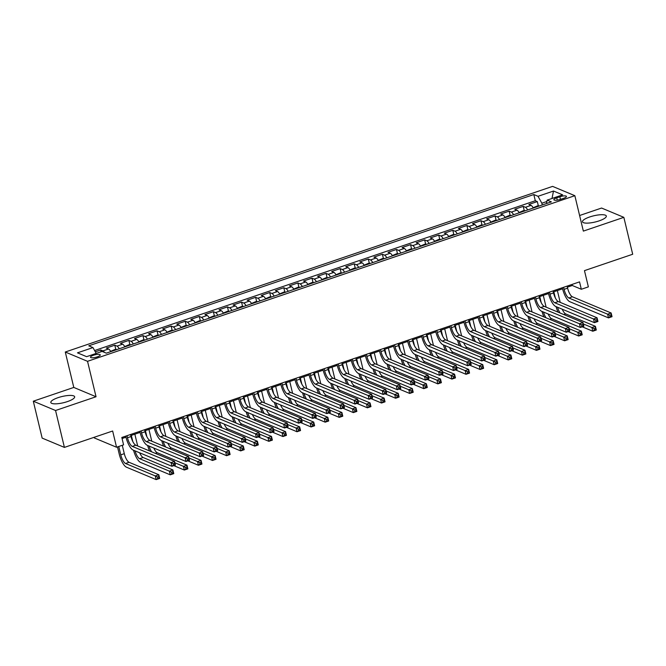 <?xml version="1.0" encoding="UTF-8"?>
<svg xmlns="http://www.w3.org/2000/svg" width="666" height="666" viewBox="0 0 666 666"><rect width="100%" height="100%" fill="white"/><g stroke="black" fill="none" stroke-linecap="round" stroke-linejoin="round"><path stroke-width="1" d="M67.424 401.59A12.263 3.188 -13.5 0 0 74.659 396.77A12.263 3.188 -13.5 0 0 58.042 397.669A12.263 3.188 -13.5 0 0 50.816 402.489A12.263 3.188 -13.5 0 0 67.424 401.59M599.1 220.879A12.263 3.188 -13.5 0 0 606.326 216.05A12.263 3.188 -13.5 0 0 589.718 216.958A12.263 3.188 -13.5 0 0 582.484 221.778A12.263 3.188 -13.5 0 0 599.1 220.879M97.303 356.859A5.028 1.307 -13.5 0 0 100.266 354.886A5.028 1.307 -13.5 0 0 93.456 355.253A5.028 1.307 -13.5 0 0 90.484 357.234A5.028 1.307 -13.5 0 0 97.303 356.859M94.139 437.296L94.297 437.937L116.55 447.244L123.585 444.846L121.82 437.47L579.545 281.885L581.318 289.269L588.361 286.871L584.465 270.637L632.7 254.245L623.842 217.341L601.589 208.042L579.603 215.509M33.3 401.198L42.158 438.103L64.411 447.402L55.553 410.506L96.046 396.745L87.537 361.322L65.285 352.014L73.793 387.437L33.3 401.198L55.553 410.506M87.537 361.322L574.85 195.687L552.597 186.38L65.285 352.014M533.291 208.033A6.285 2.031 -108.8 0 0 531.06 205.378L528.862 204.454L537.312 201.582L538.353 205.902M527.663 209.948A6.285 2.031 -108.8 0 0 525.424 207.293L523.235 206.368L524.267 210.689M523.235 206.368L514.785 209.241L516.974 210.165A6.285 2.031 -108.8 0 1 519.214 212.82M505.128 217.607A6.285 2.031 -108.8 0 0 502.897 214.951L500.699 214.027L509.149 211.155L510.189 215.476M491.042 222.394A6.285 2.031 -108.8 0 0 488.811 219.738L486.613 218.814L495.063 215.942L496.103 220.263M476.956 227.181A6.285 2.031 -108.8 0 0 474.725 224.525L472.527 223.601L480.977 220.729L482.017 225.05M462.87 231.968A6.285 2.031 -108.8 0 0 460.639 229.312L458.449 228.388L466.899 225.516L467.932 229.837M448.792 236.755A6.285 2.031 -108.8 0 0 446.553 234.099L444.364 233.175L452.813 230.303L453.846 234.623M434.707 241.542A6.285 2.031 -108.8 0 0 432.475 238.886L430.278 237.962L438.728 235.09L439.768 239.41M420.621 246.328A6.285 2.031 -108.8 0 0 418.39 243.673L416.192 242.757L424.642 239.885L425.682 244.197M406.535 251.115A6.285 2.031 -108.8 0 0 404.304 248.46L402.106 247.544L410.564 244.672L411.596 248.984M392.457 255.902A6.285 2.031 -108.8 0 0 390.218 253.246L388.028 252.331L396.478 249.459L397.51 253.771M378.371 260.689A6.285 2.031 -108.8 0 0 376.14 258.033L373.942 257.118L382.392 254.245L383.433 258.558M364.285 265.476A6.285 2.031 -108.8 0 0 362.054 262.82L359.856 261.905L368.306 259.032L369.347 263.353M350.199 270.263A6.285 2.031 -108.8 0 0 347.968 267.607L345.771 266.691L354.22 263.819L355.261 268.14M336.122 275.05A6.285 2.031 -108.8 0 0 333.882 272.394L331.693 271.478L340.143 268.606L341.175 272.927M322.036 279.837A6.285 2.031 -108.8 0 0 319.805 277.181L317.607 276.265L326.057 273.393L327.089 277.714M307.95 284.623A6.285 2.031 -108.8 0 0 305.719 281.968L303.521 281.052L311.971 278.18L313.012 282.501M293.864 289.41A6.285 2.031 -108.8 0 0 291.633 286.755L289.435 285.839L297.885 282.967L298.926 287.287M279.778 294.197A6.285 2.031 -108.8 0 0 277.547 291.541L275.358 290.626L283.808 287.754L284.84 292.074M265.701 298.984A6.285 2.031 -108.8 0 0 263.461 296.328L261.272 295.413L269.722 292.541L270.754 296.861M251.615 303.771A6.285 2.031 -108.8 0 0 249.384 301.115L247.186 300.2L255.636 297.327L256.676 301.648M237.529 308.558A6.285 2.031 -108.8 0 0 235.298 305.902L233.1 304.986L241.55 302.114L242.59 306.435M223.443 313.345A6.285 2.031 -108.8 0 0 221.212 310.689L219.014 309.773L227.464 306.901L228.505 311.222M209.365 318.132A6.285 2.031 -108.8 0 0 207.126 315.476L204.937 314.56L213.386 311.688L214.419 316.009M195.28 322.918A6.285 2.031 -108.8 0 0 193.048 320.263L190.851 319.347L199.3 316.475L200.341 320.796M181.194 327.705A6.285 2.031 -108.8 0 0 178.963 325.05L176.765 324.134L185.215 321.262L186.255 325.582M167.108 332.492A6.285 2.031 -108.8 0 0 164.877 329.837L162.679 328.921L171.129 326.049L172.169 330.369M153.022 337.279A6.285 2.031 -108.8 0 0 150.791 334.623L148.601 333.708L157.051 330.835L158.083 335.156M138.944 342.066A6.285 2.031 -108.8 0 0 136.705 339.41L134.515 338.495L142.965 335.622L143.998 339.943M124.858 346.861A6.285 2.031 -108.8 0 0 122.627 344.197L120.429 343.281L128.879 340.409L129.92 344.73M110.772 351.648A6.285 2.031 -108.8 0 0 108.541 348.984L106.344 348.068L114.793 345.196L115.834 349.517M559.831 196.778L556.734 197.827A4.87 1.265 -13.5 0 0 553.862 199.742A4.87 1.265 -13.5 0 0 560.464 199.384L563.561 198.335A4.87 1.265 -13.5 0 0 566.441 196.42A4.87 1.265 -13.5 0 0 559.831 196.778L560.464 199.392M546.886 201.498L541.849 203.213L538.02 196.304L533.816 194.539L88.761 345.812L92.965 347.577L77.472 352.838L86.613 356.668L102.106 351.398L106.319 353.155L551.373 201.881L547.161 200.125L546.47 203.555M538.02 196.304L553.513 191.034L562.653 194.855L547.161 200.125M537.312 201.582L535.298 200.741L94.605 350.532M104.42 352.364A6.285 2.031 71.2 0 0 102.905 350.899L100.716 349.983L95.313 351.823M114.793 345.196L116.991 346.112A6.285 2.031 71.2 0 1 119.222 348.776M128.879 340.409L131.077 341.325A6.285 2.031 71.2 0 1 133.308 343.981M142.965 335.622L145.163 336.538A6.285 2.031 71.2 0 1 147.394 339.194M157.051 330.835L159.241 331.751A6.285 2.031 71.2 0 1 161.48 334.407M171.129 326.049L173.326 326.964A6.285 2.031 71.2 0 1 175.558 329.62M185.215 321.262L187.412 322.178A6.285 2.031 71.2 0 1 189.644 324.833M199.3 316.475L201.498 317.391A6.285 2.031 71.2 0 1 203.729 320.046M213.386 311.688L215.576 312.604A6.285 2.031 71.2 0 1 217.815 315.259M227.464 306.901L229.662 307.817A6.285 2.031 71.2 0 1 231.893 310.473M241.55 302.114L243.748 303.03A6.285 2.031 71.2 0 1 245.979 305.686M255.636 297.327L257.834 298.243A6.285 2.031 71.2 0 1 260.065 300.899M269.722 292.541L271.911 293.456A6.285 2.031 71.2 0 1 274.151 296.112M283.808 287.754L285.997 288.669A6.285 2.031 71.2 0 1 288.236 291.325M297.885 282.967L300.083 283.882A6.285 2.031 71.2 0 1 302.314 286.538M311.971 278.18L314.169 279.096A6.285 2.031 71.2 0 1 316.4 281.751M326.057 273.393L328.255 274.309A6.285 2.031 71.2 0 1 330.486 276.964M340.143 268.606L342.332 269.522A6.285 2.031 71.2 0 1 344.572 272.178M354.22 263.819L356.418 264.735A6.285 2.031 71.2 0 1 358.649 267.391M368.306 259.032L370.504 259.948A6.285 2.031 71.2 0 1 372.735 262.604M382.392 254.245L384.59 255.161A6.285 2.031 71.2 0 1 386.821 257.817M396.478 249.459L398.668 250.374A6.285 2.031 71.2 0 1 400.907 253.03M410.564 244.672L412.754 245.588A6.285 2.031 71.2 0 1 414.985 248.243M424.642 239.885L426.839 240.801A6.285 2.031 71.2 0 1 429.07 243.456M438.728 235.09L440.925 236.014A6.285 2.031 71.2 0 1 443.156 238.669M452.813 230.303L455.011 231.227A6.285 2.031 71.2 0 1 457.242 233.883M466.899 225.516L469.089 226.44A6.285 2.031 71.2 0 1 471.328 229.096M480.977 220.729L483.175 221.653A6.285 2.031 71.2 0 1 485.406 224.309M495.063 215.942L497.261 216.866A6.285 2.031 71.2 0 1 499.492 219.522M509.149 211.155L511.346 212.079A6.285 2.031 71.2 0 1 513.578 214.735M542.274 204.978L541.849 203.213M116.55 447.244L112.646 431.01L64.411 447.402M574.85 195.687L583.349 231.11L623.842 217.341M567.374 287.171L572.294 285.498L581.318 289.269M122.069 438.528L125.999 437.196M130.769 435.572L140.076 432.409M144.855 430.785L154.162 427.622M158.933 425.999L168.248 422.835M173.018 421.212L182.334 418.048M187.104 416.425L196.412 413.261M201.19 411.638L210.498 408.474M215.268 406.851L224.584 403.688M229.354 402.064L238.669 398.901M243.44 397.277L252.755 394.114M257.526 392.49L266.833 389.319M271.603 387.704L280.919 384.532M285.689 382.917L295.005 379.745M299.775 378.13L309.091 374.958M313.861 373.343L323.168 370.171M327.947 368.556L337.254 365.384M342.024 363.769L351.34 360.597M356.11 358.974L365.426 355.81M370.196 354.187L379.512 351.024M384.282 349.4L393.589 346.237M398.36 344.613L407.675 341.45M412.445 339.827L421.761 336.663M426.531 335.04L435.847 331.876M440.617 330.253L449.925 327.089M454.703 325.466L464.011 322.302M468.781 320.679L478.096 317.515M482.867 315.892L492.182 312.729M496.953 311.105L506.26 307.942M511.038 306.318L520.346 303.155M525.116 301.531L534.432 298.368M539.202 296.745L548.518 293.581M553.288 291.958L562.603 288.794M572.044 284.44L572.294 285.498M535.298 200.741L533.816 194.539M100.716 349.983L101.132 351.731M92.965 347.577L96.195 353.405M551.989 198.485L553.513 191.034M96.046 396.745L73.793 387.437M563.594 287.312L564.085 289.344A7.859 2.539 -108.8 0 0 568.864 297.985L607.625 314.185L611.147 312.995L612.029 316.683L608.508 317.882L569.746 301.673A11.788 3.813 71.2 0 1 562.579 288.719L562.345 287.737M567.116 286.114L567.607 288.153A7.859 2.539 -108.8 0 0 572.385 296.786L611.147 312.995L611.138 314.785L609.731 315.268L610.081 316.741L611.488 316.258L611.138 314.785M610.081 316.741L608.508 317.882L607.625 314.185L609.731 315.268M611.488 316.258L612.029 316.683M539.518 205.911L537.445 205.894L533.133 207.742M557.367 290.567L560.198 302.364M553.846 291.766L555.311 297.869M562.221 309.199A7.859 2.539 -108.8 0 0 565.675 313.894L595.412 326.332L596.295 330.02L592.773 331.218L582.234 326.806M557.584 307.259A7.859 2.539 -108.8 0 0 560.073 312.995M583.308 323.942L591.891 327.53L595.412 326.332L595.404 328.122L593.997 328.604L594.347 330.078L595.754 329.603L595.404 328.122M558.033 312.138A11.788 3.813 71.2 0 1 556.068 306.626M594.347 330.078L592.773 331.218L591.891 327.53L593.997 328.604M595.754 329.603L596.295 330.02M549.508 292.099L549.999 294.131A7.859 2.539 -108.8 0 0 554.778 302.772L593.539 318.981L597.061 317.782L597.943 321.47L594.43 322.669L555.669 306.46A11.788 3.813 71.2 0 1 548.501 293.506L548.26 292.524M553.03 290.9L553.521 292.94A7.859 2.539 -108.8 0 0 558.299 301.573L597.061 317.782L597.052 319.572L595.645 320.055L595.995 321.528L597.41 321.045L597.052 319.572M595.995 321.528L594.43 322.669L593.539 318.981L595.645 320.055M597.41 321.045L597.943 321.47M535.431 296.886L535.914 298.917A7.859 2.539 -108.8 0 0 540.692 307.559L579.453 323.768L582.975 322.569L583.866 326.257L580.344 327.456L541.583 311.247A11.788 3.813 71.2 0 1 534.415 298.293L534.174 297.311M538.952 295.687L539.435 297.727A7.859 2.539 -108.8 0 0 544.214 306.36L582.975 322.569L582.966 324.359L581.56 324.841L581.918 326.315L583.324 325.832L582.966 324.359M581.918 326.315L580.344 327.456L579.453 323.768L581.56 324.841M583.324 325.832L583.866 326.257M521.345 301.673L521.836 303.704A7.859 2.539 -108.8 0 0 526.615 312.346L565.376 328.554L568.897 327.356L569.78 331.044L566.258 332.242L527.497 316.034A11.788 3.813 71.2 0 1 520.329 303.08L520.096 302.098M524.866 300.474L525.357 302.514A7.859 2.539 -108.8 0 0 530.136 311.147L568.897 327.356L568.881 329.146L567.474 329.628L567.832 331.102L569.239 330.619L568.881 329.146M567.832 331.102L566.258 332.242L565.376 328.554L567.474 329.628M569.239 330.619L569.78 331.044M507.259 306.46L507.75 308.491A7.859 2.539 -108.8 0 0 512.529 317.133L551.29 333.341L554.811 332.143L555.694 335.83L552.172 337.029L513.411 320.821A11.788 3.813 71.2 0 1 506.243 307.867L506.01 306.884M510.78 305.261L511.272 307.301A7.859 2.539 -108.8 0 0 516.05 315.934L554.811 332.143L554.803 333.932L553.396 334.415L553.746 335.889L555.153 335.406L554.803 333.932M553.746 335.889L552.172 337.029L551.29 333.341L553.396 334.415M555.153 335.406L555.694 335.83M525.432 210.697L523.359 210.681L519.047 212.529M543.281 295.354L546.112 307.151M539.76 296.553L541.225 302.655M548.135 313.986A7.859 2.539 -108.8 0 0 551.59 318.681L581.326 331.119L582.217 334.807L578.696 336.005L568.148 331.601M543.498 312.046A7.859 2.539 -108.8 0 0 545.995 317.782M569.222 328.729L577.805 332.317L581.326 331.119L581.318 332.908L579.911 333.391L580.261 334.865L581.676 334.39L581.318 332.908M543.947 316.924A11.788 3.813 71.2 0 1 541.991 311.413M580.261 334.865L578.696 336.005L577.805 332.317L579.911 333.391M581.676 334.39L582.217 334.807M511.355 215.484L509.282 215.468L504.97 217.316M529.195 300.15L532.034 311.938M525.674 301.34L527.139 307.442M534.049 318.773A7.859 2.539 -108.8 0 0 537.504 323.468L567.241 335.905L568.131 339.593L564.61 340.792L554.07 336.388M529.412 316.833A7.859 2.539 -108.8 0 0 531.909 322.569M555.136 333.516L563.719 337.104L567.241 335.905L567.232 337.695L565.825 338.178L566.183 339.652L567.59 339.177L567.232 337.695M529.861 321.711A11.788 3.813 71.2 0 1 527.905 316.208M566.183 339.652L564.61 340.792L563.719 337.104L565.825 338.178M567.59 339.177L568.131 339.593M497.269 220.28L495.196 220.255L490.884 222.103M515.118 304.936L517.948 316.725M511.596 306.127L513.061 312.229M519.963 323.559A7.859 2.539 -108.8 0 0 523.418 328.255L553.163 340.692L554.045 344.38L550.524 345.579L539.984 341.175M515.326 321.62A7.859 2.539 -108.8 0 0 517.823 327.356M541.058 338.303L549.641 341.891L553.163 340.692L553.155 342.482L551.739 342.965L552.097 344.439L553.504 343.964L553.155 342.482M515.784 326.498A11.788 3.813 71.2 0 1 513.819 320.995M552.097 344.439L550.524 345.579L549.641 341.891L551.739 342.965M553.504 343.964L554.045 344.38M483.183 225.066L481.11 225.041L476.798 226.89M501.032 309.723L503.862 321.52M497.51 310.914L498.976 317.016M505.885 328.346A7.859 2.539 -108.8 0 0 509.34 333.042L539.077 345.479L539.96 349.167L536.438 350.366L525.899 345.962M501.248 326.407A7.859 2.539 -108.8 0 0 503.737 332.143M526.972 343.09L535.556 346.678L539.077 345.479L539.069 347.269L537.662 347.752L538.011 349.225L539.418 348.751L539.069 347.269M501.698 331.285A11.788 3.813 71.2 0 1 499.733 325.782M538.011 349.225L536.438 350.366L535.556 346.678L537.662 347.752M539.418 348.751L539.96 349.167M493.173 311.247L493.664 313.278A7.859 2.539 -108.8 0 0 498.443 321.919L537.204 338.128L540.725 336.929L541.608 340.617L538.086 341.816L499.333 325.607A11.788 3.813 71.2 0 1 492.166 312.654L491.924 311.671M496.694 310.048L497.186 312.088A7.859 2.539 -108.8 0 0 501.964 320.721L540.725 336.929L540.717 338.719L539.31 339.202L539.66 340.676L541.067 340.201L540.717 338.719M539.66 340.676L538.086 341.816L537.204 338.128L539.31 339.202M541.067 340.201L541.608 340.617M469.097 229.853L467.024 229.828L462.712 231.676M486.946 314.51L489.776 326.307M483.424 315.701L484.89 321.803M491.799 333.133A7.859 2.539 -108.8 0 0 495.254 337.829L524.991 350.266L525.874 353.954L522.352 355.153L511.813 350.749M487.162 331.193A7.859 2.539 -108.8 0 0 489.652 336.929M512.887 347.877L521.47 351.465L524.991 350.266L524.983 352.056L523.576 352.539L523.926 354.012L525.341 353.538L524.983 352.056M487.612 336.072A11.788 3.813 71.2 0 1 485.656 330.569M523.926 354.012L522.352 355.153L521.47 351.465L523.576 352.539M525.341 353.538L525.874 353.954M479.095 316.034L479.578 318.073A7.859 2.539 -108.8 0 0 484.357 326.706L523.118 342.915L526.639 341.716L527.53 345.404L524.009 346.603L485.248 330.394A11.788 3.813 71.2 0 1 478.08 317.441L477.838 316.458M482.617 314.835L483.1 316.874A7.859 2.539 -108.8 0 0 487.878 325.507L526.639 341.716L526.631 343.506L525.224 343.989L525.582 345.463L526.989 344.988L526.631 343.506M525.582 345.463L524.009 346.603L523.118 342.915L525.224 343.989M526.989 344.988L527.53 345.404M455.02 234.64L452.938 234.615L448.634 236.463M472.86 319.297L475.699 331.094M469.339 320.488L470.804 326.59M477.713 337.92A7.859 2.539 -108.8 0 0 481.168 342.624L510.905 355.053L511.796 358.741L508.275 359.94L497.727 355.536M473.076 335.98A7.859 2.539 -108.8 0 0 475.574 341.716M498.801 352.664L507.384 356.252L510.905 355.053L510.897 356.843L509.49 357.326L509.848 358.799L511.255 358.325L510.897 356.843M473.526 340.859A11.788 3.813 71.2 0 1 471.57 335.356M509.848 358.799L508.275 359.94L507.384 356.252L509.49 357.326M511.255 358.325L511.796 358.741M465.01 320.821L465.501 322.86A7.859 2.539 -108.8 0 0 470.279 331.493L509.032 347.702L512.554 346.503L513.444 350.191L509.923 351.39L471.162 335.181A11.788 3.813 71.2 0 1 463.994 322.227L463.761 321.245M468.531 319.622L469.022 321.661A7.859 2.539 -108.8 0 0 473.801 330.294L512.554 346.503L512.545 348.293L511.138 348.776L511.496 350.249L512.903 349.775L512.545 348.293M511.496 350.249L509.923 351.39L509.032 347.702L511.138 348.776M512.903 349.775L513.444 350.191M440.934 239.427L438.861 239.402L434.548 241.25M458.782 324.084L461.613 335.88M455.261 325.274L456.726 331.377M463.628 342.707A7.859 2.539 -108.8 0 0 467.082 347.411L496.819 359.84L497.71 363.528L494.189 364.727L483.649 360.323M458.991 340.767A7.859 2.539 -108.8 0 0 461.488 346.503M484.715 357.451L493.306 361.039L496.819 359.84L496.811 361.638L495.404 362.113L495.762 363.586L497.169 363.112L496.811 361.638M459.448 345.646A11.788 3.813 71.2 0 1 457.484 340.143M495.762 363.586L494.189 364.727L493.306 361.039L495.404 362.113M497.169 363.112L497.71 363.528M450.924 325.607L451.415 327.647A7.859 2.539 -108.8 0 0 456.193 336.28L494.955 352.489L498.476 351.29L499.358 354.978L495.837 356.177L457.076 339.968A11.788 3.813 71.2 0 1 449.908 327.014L449.675 326.032M454.445 324.409L454.936 326.448A7.859 2.539 -108.8 0 0 459.715 335.081L498.476 351.29L498.468 353.08L497.052 353.563L497.41 355.036L498.817 354.562L498.468 353.08M497.41 355.036L495.837 356.177L494.955 352.489L497.052 353.563M498.817 354.562L499.358 354.978M426.848 244.214L424.775 244.189L420.462 246.037M444.697 328.871L447.527 340.667M441.175 330.061L442.64 336.163M449.542 347.494A7.859 2.539 -108.8 0 0 452.997 352.197L482.742 364.627L483.624 368.315L480.103 369.513L469.563 365.11M444.913 345.562A7.859 2.539 -108.8 0 0 447.402 351.29M470.637 362.237L479.22 365.825L482.742 364.627L482.733 366.425L481.318 366.899L481.676 368.373L483.083 367.898L482.733 366.425M445.363 350.433A11.788 3.813 71.2 0 1 443.398 344.93M481.676 368.373L480.103 369.513L479.22 365.825L481.318 366.899M483.083 367.898L483.624 368.315M436.838 330.394L437.329 332.434A7.859 2.539 -108.8 0 0 442.107 341.067L480.869 357.276L484.39 356.077L485.273 359.765L481.751 360.964L442.99 344.755A11.788 3.813 71.2 0 1 435.822 331.801L435.589 330.819M440.359 329.195L440.85 331.235A7.859 2.539 -108.8 0 0 445.629 339.868L484.39 356.077L484.382 357.867L482.975 358.35L483.325 359.823L484.731 359.349L484.382 357.867M483.325 359.823L481.751 360.964L480.869 357.276L482.975 358.35M484.731 359.349L485.273 359.765M422.76 335.181L423.243 337.221A7.859 2.539 -108.8 0 0 428.022 345.854L466.783 362.063L470.304 360.864L471.195 364.552L467.674 365.751L428.912 349.542A11.788 3.813 71.2 0 1 421.745 336.588L421.503 335.606M426.273 333.982L426.764 336.022A7.859 2.539 -108.8 0 0 431.543 344.655L470.304 360.864L470.296 362.654L468.889 363.137L469.239 364.61L470.654 364.135L470.296 362.654M469.239 364.61L467.674 365.751L466.783 362.063L468.889 363.137M470.654 364.135L471.195 364.552M408.674 339.968L409.157 342.008A7.859 2.539 -108.8 0 0 413.944 350.641L452.697 366.849L456.218 365.651L457.109 369.339L453.588 370.537L414.826 354.329A11.788 3.813 71.2 0 1 407.659 341.375L407.425 340.393M412.196 338.769L412.679 340.809A7.859 2.539 -108.8 0 0 417.457 349.442L456.218 365.651L456.21 367.441L454.803 367.923L455.161 369.397L456.568 368.922L456.21 367.441M455.161 369.397L453.588 370.537L452.697 366.849L454.803 367.923M456.568 368.922L457.109 369.339M394.588 344.755L395.08 346.795A7.859 2.539 -108.8 0 0 399.858 355.428L438.619 371.636L442.141 370.438L443.023 374.125L439.502 375.324L400.741 359.116A11.788 3.813 71.2 0 1 393.573 346.162L393.34 345.179M398.11 343.556L398.601 345.596A7.859 2.539 -108.8 0 0 403.38 354.229L442.141 370.438L442.132 372.227L440.717 372.71L441.075 374.184L442.482 373.709L442.132 372.227M441.075 374.184L439.502 375.324L438.619 371.636L440.717 372.71M442.482 373.709L443.023 374.125M380.502 349.542L380.994 351.581A7.859 2.539 -108.8 0 0 385.772 360.214L424.533 376.423L428.055 375.224L428.937 378.912L425.416 380.111L386.655 363.902A11.788 3.813 71.2 0 1 379.487 350.949L379.254 349.966M384.024 348.343L384.515 350.383A7.859 2.539 -108.8 0 0 389.294 359.016L428.055 375.224L428.047 377.014L426.64 377.497L426.989 378.971L428.396 378.496L428.047 377.014M426.989 378.971L425.416 380.111L424.533 376.423L426.64 377.497M428.396 378.496L428.937 378.912M366.417 354.329L366.908 356.368A7.859 2.539 -108.8 0 0 371.686 365.001L410.447 381.21L413.969 380.011L414.851 383.699L411.33 384.898L372.577 368.689A11.788 3.813 71.2 0 1 365.409 355.736L365.168 354.753M369.938 353.13L370.429 355.169A7.859 2.539 -108.8 0 0 375.208 363.803L413.969 380.011L413.961 381.809L412.554 382.284L412.903 383.758L414.319 383.283L413.961 381.809M412.903 383.758L411.33 384.898L410.447 381.21L412.554 382.284M414.319 383.283L414.851 383.699M352.339 359.116L352.822 361.155A7.859 2.539 -108.8 0 0 357.6 369.788L396.362 385.997L399.883 384.798L400.774 388.486L397.252 389.685L358.491 373.484A11.788 3.813 71.2 0 1 351.323 360.522L351.082 359.54M355.86 357.917L356.343 359.956A7.859 2.539 -108.8 0 0 361.122 368.598L399.883 384.798L399.875 386.596L398.468 387.071L398.826 388.544L400.233 388.07L399.875 386.596M398.826 388.544L397.252 389.685L396.362 385.997L398.468 387.071M400.233 388.07L400.774 388.486M338.253 363.902L338.744 365.942A7.859 2.539 -108.8 0 0 343.523 374.575L382.284 390.784L385.797 389.585L386.688 393.273L383.166 394.472L344.405 378.271A11.788 3.813 71.2 0 1 337.237 365.309L337.004 364.327M341.775 362.704L342.266 364.743A7.859 2.539 -108.8 0 0 347.044 373.385L385.797 389.585L385.789 391.383L384.382 391.858L384.74 393.331L386.147 392.857L385.789 391.383M384.74 393.331L383.166 394.472L382.284 390.784L384.382 391.858M386.147 392.857L386.688 393.273M324.167 368.689L324.658 370.729A7.859 2.539 -108.8 0 0 329.437 379.362L368.198 395.571L371.72 394.372L372.602 398.06L369.081 399.259L330.319 383.058A11.788 3.813 71.2 0 1 323.152 370.096L322.918 369.114M327.689 367.49L328.18 369.53A7.859 2.539 -108.8 0 0 332.958 378.171L371.72 394.372L371.711 396.17L370.296 396.645L370.654 398.118L372.061 397.644L371.711 396.17M370.654 398.118L369.081 399.259L368.198 395.571L370.296 396.645M372.061 397.644L372.602 398.06M310.081 373.476L310.572 375.516A7.859 2.539 -108.8 0 0 315.351 384.149L354.112 400.358L357.634 399.159L358.516 402.855L354.995 404.046L316.242 387.845A11.788 3.813 71.2 0 1 309.066 374.883L308.833 373.901M313.603 372.286L314.094 374.317A7.859 2.539 -108.8 0 0 318.872 382.958L357.634 399.159L357.625 400.957L356.218 401.431L356.568 402.905L357.975 402.43L357.625 400.957M356.568 402.905L354.995 404.046L354.112 400.358L356.218 401.431M357.975 402.43L358.516 402.855M296.004 378.263L296.487 380.303A7.859 2.539 -108.8 0 0 301.265 388.936L340.026 405.144L343.548 403.946L344.439 407.642L340.917 408.832L302.156 392.632A11.788 3.813 71.2 0 1 294.988 379.67L294.747 378.688M299.525 377.073L300.008 379.104A7.859 2.539 -108.8 0 0 304.787 387.745L343.548 403.946L343.539 405.744L342.133 406.218L342.49 407.692L343.897 407.217L343.539 405.744M342.49 407.692L340.917 408.832L340.026 405.144L342.133 406.218M343.897 407.217L344.439 407.642M281.918 383.05L282.409 385.09A7.859 2.539 -108.8 0 0 287.188 393.723L325.94 409.931L329.462 408.733L330.353 412.429L326.831 413.619L288.07 397.419A11.788 3.813 71.2 0 1 280.902 384.457L280.669 383.474M285.439 381.859L285.922 383.891A7.859 2.539 -108.8 0 0 290.709 392.532L329.462 408.733L329.454 410.531L328.047 411.005L328.405 412.479L329.812 412.004L329.454 410.531M328.405 412.479L326.831 413.619L325.94 409.931L328.047 411.005M329.812 412.004L330.353 412.429M412.762 249.001L410.689 248.976L406.377 250.824M430.611 333.658L433.441 345.454M427.089 334.856L428.554 340.95M435.464 352.281A7.859 2.539 -108.8 0 0 438.919 356.984L468.656 369.414L469.538 373.102L466.017 374.3L455.477 369.896M430.827 350.349A7.859 2.539 -108.8 0 0 433.316 356.077M456.551 367.024L465.134 370.612L468.656 369.414L468.648 371.212L467.241 371.686L467.59 373.16L468.997 372.685L468.648 371.212M431.277 355.219A11.788 3.813 71.2 0 1 429.312 349.717M467.59 373.16L466.017 374.3L465.134 370.612L467.241 371.686M468.997 372.685L469.538 373.102M398.676 253.788L396.603 253.763L392.299 255.611M416.525 338.445L419.355 350.241M413.003 339.643L414.468 345.737M421.378 357.068A7.859 2.539 -108.8 0 0 424.833 361.771L454.57 374.2L455.461 377.888L451.939 379.087L441.392 374.683M416.741 355.136A7.859 2.539 -108.8 0 0 419.239 360.864M442.465 371.811L451.048 375.399L454.57 374.2L454.562 375.999L453.155 376.473L453.513 377.947L454.92 377.472L454.562 375.999M417.191 360.006A11.788 3.813 71.2 0 1 415.234 354.503M453.513 377.947L451.939 379.087L451.048 375.399L453.155 376.473M454.92 377.472L455.461 377.888M384.598 258.575L382.525 258.55L378.213 260.398M402.439 343.231L405.278 355.028M398.926 344.43L400.383 350.524M407.292 361.854A7.859 2.539 -108.8 0 0 410.747 366.558L440.484 378.987L441.375 382.684L437.853 383.874L427.314 379.47M402.655 359.923A7.859 2.539 -108.8 0 0 405.153 365.651M428.38 376.598L436.963 380.186L440.484 378.987L440.476 380.786L439.069 381.26L439.427 382.734L440.834 382.259L440.476 380.786M403.113 364.793A11.788 3.813 71.2 0 1 401.148 359.29M439.427 382.734L437.853 383.874L436.963 380.186L439.069 381.26M440.834 382.259L441.375 382.684M370.512 263.361L368.44 263.336L364.127 265.185M388.361 348.018L391.192 359.815M384.84 349.217L386.305 355.311M393.206 366.641A7.859 2.539 -108.8 0 0 396.661 371.345L426.407 383.774L427.289 387.47L423.767 388.661L413.228 384.257M388.569 364.71A7.859 2.539 -108.8 0 0 391.067 370.438M414.302 381.385L422.885 384.973L426.407 383.774L426.398 385.572L424.983 386.047L425.341 387.52L426.748 387.046L426.398 385.572M389.027 369.58A11.788 3.813 71.2 0 1 387.063 364.077M425.341 387.52L423.767 388.661L422.885 384.973L424.983 386.047M426.748 387.046L427.289 387.47M356.427 268.148L354.354 268.132L350.041 269.971M374.275 352.805L377.106 364.602M370.754 354.004L372.219 360.098M379.129 371.437A7.859 2.539 -108.8 0 0 382.584 376.132L412.321 388.561L413.203 392.257L409.682 393.448L399.142 389.044M374.492 369.497A7.859 2.539 -108.8 0 0 376.981 375.224M400.216 386.172L408.799 389.76L412.321 388.561L412.312 390.359L410.905 390.834L411.255 392.316L412.662 391.833L412.312 390.359M374.941 374.367A11.788 3.813 71.2 0 1 372.977 368.864M411.255 392.316L409.682 393.448L408.799 389.76L410.905 390.834M412.662 391.833L413.203 392.257M342.341 272.935L340.268 272.918L335.955 274.758M360.189 357.592L363.02 369.389M356.668 358.791L358.133 364.885M365.043 376.223A7.859 2.539 -108.8 0 0 368.498 380.919L398.235 393.348L399.117 397.044L395.604 398.235L385.056 393.831M360.406 374.284A7.859 2.539 -108.8 0 0 362.903 380.011M386.13 390.959L394.713 394.547L398.235 393.348L398.226 395.146L396.819 395.621L397.169 397.103L398.584 396.62L398.226 395.146M360.855 379.154A11.788 3.813 71.2 0 1 358.899 373.651M397.169 397.103L395.604 398.235L394.713 394.547L396.819 395.621M398.584 396.62L399.117 397.044M328.263 277.722L326.182 277.705L321.878 279.545M346.104 362.379L348.942 374.175M342.582 363.578L344.047 369.672M350.957 381.01A7.859 2.539 -108.8 0 0 354.412 385.706L384.149 398.135L385.04 401.831L381.518 403.022L370.979 398.618M346.32 379.071A7.859 2.539 -108.8 0 0 348.817 384.798M372.044 395.746L380.627 399.334L384.149 398.135L384.14 399.933L382.734 400.408L383.092 401.889L384.498 401.407L384.14 399.933M346.77 383.941A11.788 3.813 71.2 0 1 344.813 378.438M383.092 401.889L381.518 403.022L380.627 399.334L382.734 400.408M384.498 401.407L385.04 401.831M314.177 282.509L312.104 282.492L307.792 284.332M332.026 367.166L334.856 378.962M328.505 368.365L329.97 374.459M336.871 385.797A7.859 2.539 -108.8 0 0 340.326 390.492L370.071 402.922L370.954 406.618L367.432 407.808L356.893 403.405M332.234 383.857A7.859 2.539 -108.8 0 0 334.732 389.585M357.967 400.532L366.55 404.12L370.071 402.922L370.055 404.72L368.648 405.194L369.006 406.676L370.413 406.193L370.055 404.72M332.692 388.736A11.788 3.813 71.2 0 1 330.727 383.225M369.006 406.676L367.432 407.808L366.55 404.12L368.648 405.194M370.413 406.193L370.954 406.618M300.091 287.296L298.018 287.279L293.706 289.119M317.94 371.953L320.771 383.749M314.419 373.151L315.884 379.245M322.794 390.584A7.859 2.539 -108.8 0 0 326.24 395.279L355.985 407.709L356.868 411.405L353.346 412.595L342.807 408.191M318.157 388.644A7.859 2.539 -108.8 0 0 320.646 394.372M343.881 405.319L352.464 408.907L355.985 407.709L355.977 409.507L354.57 409.981L354.92 411.463L356.327 410.98L355.977 409.507M318.606 393.523A11.788 3.813 71.2 0 1 316.641 388.012M354.92 411.463L353.346 412.595L352.464 408.907L354.57 409.981M356.327 410.98L356.868 411.405M286.005 292.083L283.932 292.066L279.62 293.906M303.854 376.74L306.685 388.536M300.333 377.938L301.798 384.032M308.708 395.371A7.859 2.539 -108.8 0 0 312.163 400.066L341.899 412.504L342.782 416.192L339.26 417.382L328.721 412.978M304.071 393.431A7.859 2.539 -108.8 0 0 306.56 399.159M329.795 410.106L338.378 413.694L341.899 412.504L341.891 414.294L340.484 414.768L340.834 416.25L342.249 415.767L341.891 414.294M304.52 398.31A11.788 3.813 71.2 0 1 302.564 392.798M340.834 416.25L339.26 417.382L338.378 413.694L340.484 414.768M342.249 415.767L342.782 416.192M271.919 296.87L269.847 296.853L265.543 298.693M289.768 381.526L292.599 393.323M286.247 382.725L287.712 388.819M294.622 400.158A7.859 2.539 -108.8 0 0 298.077 404.853L327.814 417.291L328.704 420.979L325.183 422.177L314.635 417.765M289.985 398.218A7.859 2.539 -108.8 0 0 292.482 403.946M315.709 414.893L324.292 418.481L327.814 417.291L327.805 419.08L326.398 419.555L326.756 421.037L328.163 420.554L327.805 419.08M290.434 403.096A11.788 3.813 71.2 0 1 288.478 397.585M326.756 421.037L325.183 422.177L324.292 418.481L326.398 419.555M328.163 420.554L328.704 420.979M257.842 301.656L255.769 301.64L251.457 303.48M275.691 386.313L278.521 398.11M272.169 387.512L273.626 393.606M280.536 404.945A7.859 2.539 -108.8 0 0 283.991 409.64L313.728 422.077L314.618 425.765L311.097 426.964L300.557 422.552M275.899 403.005A7.859 2.539 -108.8 0 0 278.396 408.733M301.623 419.68L310.206 423.268L313.728 422.077L313.719 423.867L312.312 424.342L312.67 425.824L314.077 425.341L313.719 423.867M276.357 407.883A11.788 3.813 71.2 0 1 274.392 402.372M312.67 425.824L311.097 426.964L310.206 423.268L312.312 424.342M314.077 425.341L314.618 425.765M267.832 387.837L268.323 389.876A7.859 2.539 -108.8 0 0 273.102 398.509L311.863 414.718L315.384 413.519L316.267 417.216L312.745 418.406L273.984 402.206A11.788 3.813 71.2 0 1 266.816 389.244L266.583 388.261M271.353 386.646L271.845 388.678A7.859 2.539 -108.8 0 0 276.623 397.319L315.384 413.519L315.376 415.318L313.961 415.792L314.319 417.274L315.726 416.791L315.376 415.318M314.319 417.274L312.745 418.406L311.863 414.718L313.961 415.792M315.726 416.791L316.267 417.216M253.746 392.624L254.237 394.663A7.859 2.539 -108.8 0 0 259.016 403.296L297.777 419.505L301.298 418.306L302.181 422.003L298.659 423.193L259.898 406.993A11.788 3.813 71.2 0 1 252.73 394.031L252.497 393.048M257.267 391.433L257.759 393.464A7.859 2.539 -108.8 0 0 262.537 402.106L301.298 418.306L301.29 420.104L299.883 420.579L300.233 422.061L301.64 421.578L301.29 420.104M300.233 422.061L298.659 423.193L297.777 419.505L299.883 420.579M301.64 421.578L302.181 422.003M239.66 397.411L240.151 399.45A7.859 2.539 -108.8 0 0 244.93 408.091L283.691 424.292L287.213 423.093L288.095 426.789L284.582 427.98L245.821 411.779A11.788 3.813 71.2 0 1 238.653 398.826L238.411 397.835M243.182 396.22L243.673 398.251A7.859 2.539 -108.8 0 0 248.451 406.893L287.213 423.093L287.204 424.891L285.797 425.366L286.147 426.848L287.562 426.365L287.204 424.891M286.147 426.848L284.582 427.98L283.691 424.292L285.797 425.366M287.562 426.365L288.095 426.789M225.583 402.197L226.065 404.237A7.859 2.539 -108.8 0 0 230.844 412.878L269.605 429.079L273.127 427.88L274.017 431.576L270.496 432.767L231.735 416.566A11.788 3.813 71.2 0 1 224.567 403.613L224.334 402.63M229.104 401.007L229.587 403.038A7.859 2.539 -108.8 0 0 234.365 411.68L273.127 427.88L273.118 429.678L271.711 430.153L272.069 431.635L273.476 431.152L273.118 429.678M272.069 431.635L270.496 432.767L269.605 429.079L271.711 430.153M273.476 431.152L274.017 431.576M243.756 306.443L241.683 306.427L237.371 308.266M261.605 391.1L264.435 402.897M258.083 392.299L259.549 398.393M266.45 409.732A7.859 2.539 -108.8 0 0 269.905 414.427L299.65 426.864L300.533 430.552L297.011 431.751L286.472 427.339M261.821 407.792A7.859 2.539 -108.8 0 0 264.31 413.519M287.546 424.467L296.129 428.055L299.65 426.864L299.642 428.654L298.226 429.129L298.584 430.611L299.991 430.128L299.642 428.654M262.271 412.67A11.788 3.813 71.2 0 1 260.306 407.159M298.584 430.611L297.011 431.751L296.129 428.055L298.226 429.129M299.991 430.128L300.533 430.552M229.67 311.23L227.597 311.213L223.285 313.053M247.519 395.887L250.349 407.684M243.997 397.086L245.463 403.18M252.372 414.518A7.859 2.539 -108.8 0 0 255.827 419.214L285.564 431.651L286.447 435.339L282.925 436.538L272.386 432.126M247.735 412.579A7.859 2.539 -108.8 0 0 250.225 418.306M273.46 429.254L282.043 432.842L285.564 431.651L285.556 433.441L284.149 433.916L284.499 435.398L285.905 434.915L285.556 433.441M248.185 417.457A11.788 3.813 71.2 0 1 246.22 411.946M284.499 435.398L282.925 436.538L282.043 432.842L284.149 433.916M285.905 434.915L286.447 435.339M215.584 316.017L213.511 316L209.199 317.84M233.433 400.674L236.264 412.47M229.912 401.873L231.377 407.975M238.286 419.305A7.859 2.539 -108.8 0 0 241.741 424.001L271.478 436.438L272.369 440.126L268.848 441.325L258.3 436.913M233.649 417.366A7.859 2.539 -108.8 0 0 236.147 423.093M259.374 434.041L267.957 437.629L271.478 436.438L271.47 438.228L270.063 438.711L270.413 440.184L271.828 439.702L271.47 438.228M234.099 422.244A11.788 3.813 71.2 0 1 232.143 416.733M270.413 440.184L268.848 441.325L267.957 437.629L270.063 438.711M271.828 439.702L272.369 440.126M201.507 320.804L199.434 320.787L195.121 322.627M219.347 405.461L222.186 417.257M215.834 406.66L217.291 412.762M224.201 424.092A7.859 2.539 -108.8 0 0 227.655 428.787L257.392 441.225L258.283 444.913L254.762 446.112L244.222 441.7M219.564 422.152A7.859 2.539 -108.8 0 0 222.061 427.88M245.288 438.827L253.871 442.415L257.392 441.225L257.384 443.015L255.977 443.498L256.335 444.971L257.742 444.488L257.384 443.015M220.013 427.031A11.788 3.813 71.2 0 1 218.057 421.52M256.335 444.971L254.762 446.112L253.871 442.415L255.977 443.498M257.742 444.488L258.283 444.913M211.497 406.984L211.988 409.024A7.859 2.539 -108.8 0 0 216.766 417.665L255.528 433.866L259.049 432.667L259.931 436.363L256.41 437.554L217.649 421.353A11.788 3.813 71.2 0 1 210.481 408.4L210.248 407.417M215.018 405.794L215.509 407.825A7.859 2.539 -108.8 0 0 220.288 416.466L259.049 432.667L259.032 434.465L257.625 434.94L257.983 436.421L259.39 435.939L259.032 434.465M257.983 436.421L256.41 437.554L255.528 433.866L257.625 434.94M259.39 435.939L259.931 436.363M187.421 325.591L185.348 325.574L181.035 327.414M205.27 410.248L208.1 422.044M201.748 411.446L203.213 417.549M210.115 428.879A7.859 2.539 -108.8 0 0 213.57 433.574L243.315 446.012L244.197 449.7L240.676 450.899L230.136 446.486M205.478 426.939A7.859 2.539 -108.8 0 0 207.975 432.667M231.21 443.614L239.793 447.202L243.315 446.012L243.306 447.802L241.891 448.285L242.249 449.758L243.656 449.275L243.306 447.802M205.936 431.818A11.788 3.813 71.2 0 1 203.971 426.307M242.249 449.758L240.676 450.899L239.793 447.202L241.891 448.285M243.656 449.275L244.197 449.7M197.411 411.779L197.902 413.811A7.859 2.539 -108.8 0 0 202.68 422.452L241.442 438.653L244.963 437.462L245.846 441.15L242.324 442.349L203.563 426.14A11.788 3.813 71.2 0 1 196.395 413.186L196.162 412.204M200.932 410.581L201.423 412.612A7.859 2.539 -108.8 0 0 206.202 421.253L244.963 437.462L244.955 439.252L243.548 439.727L243.898 441.208L245.304 440.726L244.955 439.252M243.898 441.208L242.324 442.349L241.442 438.653L243.548 439.727M245.304 440.726L245.846 441.15M173.335 330.378L171.262 330.361L166.95 332.201M191.184 415.035L194.014 426.831M187.662 416.233L189.127 422.336M196.037 433.666A7.859 2.539 -108.8 0 0 199.492 438.361L229.229 450.799L230.111 454.487L226.59 455.686L216.05 451.273M191.4 431.726A7.859 2.539 -108.8 0 0 193.889 437.454M217.124 448.401L225.707 451.998L229.229 450.799L229.221 452.589L227.814 453.071L228.163 454.545L229.57 454.062L229.221 452.589M191.85 436.605A11.788 3.813 71.2 0 1 189.885 431.093M228.163 454.545L226.59 455.686L225.707 451.998L227.814 453.071M229.57 454.062L230.111 454.487M183.325 416.566L183.816 418.598A7.859 2.539 -108.8 0 0 188.595 427.239L227.356 443.439L230.877 442.249L231.76 445.937L228.238 447.136L189.485 430.927A11.788 3.813 71.2 0 1 182.317 417.973L182.076 416.991M186.846 415.368L187.337 417.399A7.859 2.539 -108.8 0 0 192.116 426.04L230.877 442.249L230.869 444.039L229.462 444.513L229.812 445.995L231.227 445.512L230.869 444.039M229.812 445.995L228.238 447.136L227.356 443.439L229.462 444.513M231.227 445.512L231.76 445.937M159.249 335.165L157.176 335.148L152.864 336.988M177.098 419.821L179.928 431.618M173.576 421.02L175.041 427.122M181.951 438.453A7.859 2.539 -108.8 0 0 185.406 443.148L215.143 455.586L216.025 459.274L212.512 460.472L201.964 456.06M177.314 436.513A7.859 2.539 -108.8 0 0 179.803 442.241M203.038 453.188L211.621 456.784L215.143 455.586L215.135 457.375L213.728 457.858L214.077 459.332L215.493 458.849L215.135 457.375M177.764 441.392A11.788 3.813 71.2 0 1 175.807 435.88M214.077 459.332L212.512 460.472L211.621 456.784L213.728 457.858M215.493 458.849L216.025 459.274M169.247 421.353L169.73 423.385A7.859 2.539 -108.8 0 0 174.509 432.026L213.27 448.226L216.791 447.036L217.682 450.724L214.161 451.923L175.399 435.714A11.788 3.813 71.2 0 1 168.232 422.76L167.99 421.778M172.769 420.154L173.252 422.186A7.859 2.539 -108.8 0 0 178.03 430.827L216.791 447.036L216.783 448.826L215.376 449.3L215.734 450.782L217.141 450.299L216.783 448.826M215.734 450.782L214.161 451.923L213.27 448.226L215.376 449.3M217.141 450.299L217.682 450.724M145.171 339.951L143.09 339.935L138.786 341.783M163.012 424.608L165.851 436.405M159.49 425.807L160.956 431.909M167.865 443.24A7.859 2.539 -108.8 0 0 171.32 447.935L201.057 460.373L201.948 464.06L198.426 465.259L187.879 460.847M163.228 441.3A7.859 2.539 -108.8 0 0 165.726 447.028M188.953 457.975L197.536 461.571L201.057 460.373L201.049 462.162L199.642 462.645L200 464.119L201.407 463.636L201.049 462.162M163.678 446.178A11.788 3.813 71.2 0 1 161.721 440.667M200 464.119L198.426 465.259L197.536 461.571L199.642 462.645M201.407 463.636L201.948 464.06M155.161 426.14L155.653 428.171A7.859 2.539 -108.8 0 0 160.431 436.813L199.192 453.013L202.705 451.823L203.596 455.511L200.075 456.71L161.314 440.501A11.788 3.813 71.2 0 1 154.146 427.547L153.913 426.565M158.683 424.941L159.174 426.973A7.859 2.539 -108.8 0 0 163.953 435.614L202.705 451.823L202.697 453.613L201.29 454.087L201.648 455.569L203.055 455.086L202.697 453.613M201.648 455.569L200.075 456.71L199.192 453.013L201.29 454.087M203.055 455.086L203.596 455.511M131.085 344.738L129.013 344.722L124.7 346.57M148.934 429.395L151.765 441.192M145.413 430.594L146.878 436.696M153.779 448.027A7.859 2.539 -108.8 0 0 157.234 452.722L186.971 465.159L187.862 468.847L184.34 470.046L173.801 465.634M149.142 446.087A7.859 2.539 -108.8 0 0 151.64 451.814M174.867 462.77L183.458 466.358L186.971 465.159L186.963 466.949L185.556 467.432L185.914 468.906L187.321 468.431L186.963 466.949M149.6 450.965A11.788 3.813 71.2 0 1 147.636 445.454M185.914 468.906L184.34 470.046L183.458 466.358L185.556 467.432M187.321 468.431L187.862 468.847M141.075 430.927L141.567 432.958A7.859 2.539 -108.8 0 0 146.345 441.6L185.106 457.8L188.628 456.61L189.51 460.298L185.989 461.496L147.228 445.288A11.788 3.813 71.2 0 1 140.06 432.334L139.827 431.352M144.597 429.728L145.088 431.768A7.859 2.539 -108.8 0 0 149.867 440.401L188.628 456.61L188.62 458.399L187.204 458.882L187.562 460.356L188.969 459.873L188.62 458.399M187.562 460.356L185.989 461.496L185.106 457.8L187.204 458.882M188.969 459.873L189.51 460.298M117 349.525L114.927 349.508L110.614 351.357M134.848 434.182L137.679 445.979M131.327 435.381L132.792 441.483M139.694 452.813A7.859 2.539 -108.8 0 0 143.148 457.509L172.894 469.946L173.776 473.634L170.255 474.833L140.518 462.395A11.788 3.813 71.2 0 1 133.55 450.241M135.065 450.874A7.859 2.539 -108.8 0 0 139.627 458.707L169.372 471.145L172.894 469.946L172.885 471.736L171.47 472.219L171.828 473.692L173.235 473.218L172.885 471.736M171.828 473.692L170.255 474.833L169.372 471.145L171.47 472.219M173.235 473.218L173.776 473.634M126.99 435.714L127.481 437.745A7.859 2.539 -108.8 0 0 132.259 446.387L171.02 462.587L174.542 461.396L175.424 465.084L171.903 466.283L133.142 450.074A11.788 3.813 71.2 0 1 125.974 437.121L125.741 436.138M130.511 434.515L131.002 436.555A7.859 2.539 -108.8 0 0 135.781 445.188L174.542 461.396L174.534 463.186L173.127 463.669L173.476 465.143L174.883 464.66L174.534 463.186M173.476 465.143L171.903 466.283L171.02 462.587L173.127 463.669M174.883 464.66L175.424 465.084M118.756 446.495L120.771 454.861A7.859 2.539 -108.8 0 0 125.549 463.494L155.286 475.932L158.808 474.733L159.69 478.421L156.169 479.62L126.432 467.182A11.788 3.813 71.2 0 1 119.264 454.229L117.507 446.919M122.278 445.296L124.292 453.663A7.859 2.539 -108.8 0 0 129.071 462.296L158.808 474.733L158.799 476.523L157.392 477.006L157.742 478.479L159.149 478.005L158.799 476.523M157.742 478.479L156.169 479.62L155.286 475.932L157.392 477.006M159.149 478.005L159.69 478.421M525.424 207.293L531.06 205.378M102.905 350.899L108.541 348.984M116.991 346.112L122.627 344.197M131.077 341.325L136.705 339.41M145.163 336.538L150.791 334.623M159.241 331.751L164.877 329.837M173.326 326.964L178.963 325.05M187.412 322.178L193.048 320.263M201.498 317.391L207.126 315.476M215.576 312.604L221.212 310.689M229.662 307.817L235.298 305.902M243.748 303.03L249.384 301.115M257.834 298.243L263.461 296.328M271.911 293.456L277.547 291.541M285.997 288.669L291.633 286.755M300.083 283.882L305.719 281.968M314.169 279.096L319.805 277.181M328.255 274.309L333.882 272.394M342.332 269.522L347.968 267.607M356.418 264.735L362.054 262.82M370.504 259.948L376.14 258.033M384.59 255.161L390.218 253.246M398.668 250.374L404.304 248.46M412.754 245.588L418.39 243.673M426.839 240.801L432.475 238.886M440.925 236.014L446.553 234.099M455.011 231.227L460.639 229.312M469.089 226.44L474.725 224.525M483.175 221.653L488.811 219.738M497.261 216.866L502.897 214.951M511.346 212.079L516.974 210.165M557.292 200.15L556.734 197.827M567.607 288.153L564.085 289.344M572.385 296.786L568.864 297.985M565.675 313.894L563.777 314.543M553.521 292.94L549.999 294.131M558.299 301.573L554.778 302.772M539.435 297.727L535.914 298.917M544.214 306.36L540.692 307.559M525.357 302.514L521.836 303.704M530.136 311.147L526.615 312.346M511.272 307.301L507.75 308.491M516.05 315.934L512.529 317.133M551.59 318.681L549.691 319.33M537.504 323.468L535.614 324.117M523.418 328.255L521.528 328.904M509.34 333.042L507.442 333.691M497.186 312.088L493.664 313.278M501.964 320.721L498.443 321.919M495.254 337.829L493.356 338.478M483.1 316.874L479.578 318.073M487.878 325.507L484.357 326.706M481.168 342.624L479.279 343.265M469.022 321.661L465.501 322.86M473.801 330.294L470.279 331.493M467.082 347.411L465.193 348.052M454.936 326.448L451.415 327.647M459.715 335.081L456.193 336.28M452.997 352.197L451.107 352.838M440.85 331.235L437.329 332.434M445.629 339.868L442.107 341.067M426.764 336.022L423.243 337.221M431.543 344.655L428.022 345.854M412.679 340.809L409.157 342.008M417.457 349.442L413.944 350.641M398.601 345.596L395.08 346.795M403.38 354.229L399.858 355.428M384.515 350.383L380.994 351.581M389.294 359.016L385.772 360.214M370.429 355.169L366.908 356.368M375.208 363.803L371.686 365.001M356.343 359.956L352.822 361.155M361.122 368.598L357.6 369.788M342.266 364.743L338.744 365.942M347.044 373.385L343.523 374.575M328.18 369.53L324.658 370.729M332.958 378.171L329.437 379.362M314.094 374.317L310.572 375.516M318.872 382.958L315.351 384.149M300.008 379.104L296.487 380.303M304.787 387.745L301.265 388.936M285.922 383.891L282.409 385.09M290.709 392.532L287.188 393.723M438.919 356.984L437.021 357.625M424.833 361.771L422.943 362.412M410.747 366.558L408.857 367.199M396.661 371.345L394.772 371.986M382.584 376.132L380.686 376.773M368.498 380.919L366.6 381.56M354.412 385.706L352.522 386.347M340.326 390.492L338.436 391.133M326.24 395.279L324.35 395.92M312.163 400.066L310.264 400.707M298.077 404.853L296.187 405.494M283.991 409.64L282.101 410.281M271.845 388.678L268.323 389.876M276.623 397.319L273.102 398.509M257.759 393.464L254.237 394.663M262.537 402.106L259.016 403.296M243.673 398.251L240.151 399.45M248.451 406.893L244.93 408.091M229.587 403.038L226.065 404.237M234.365 411.68L230.844 412.878M269.905 414.427L268.015 415.068M255.827 419.214L253.929 419.855M241.741 424.001L239.852 424.642M227.655 428.787L225.766 429.428M215.509 407.825L211.988 409.024M220.288 416.466L216.766 417.665M213.57 433.574L211.68 434.215M201.423 412.612L197.902 413.811M206.202 421.253L202.68 422.452M199.492 438.361L197.594 439.002M187.337 417.399L183.816 418.598M192.116 426.04L188.595 427.239M185.406 443.148L183.508 443.789M173.252 422.186L169.73 423.385M178.03 430.827L174.509 432.026M171.32 447.935L169.43 448.576M159.174 426.973L155.653 428.171M163.953 435.614L160.431 436.813M157.234 452.722L155.345 453.371M145.088 431.768L141.567 432.958M149.867 440.401L146.345 441.6M143.148 457.509L139.627 458.707M131.002 436.555L127.481 437.745M135.781 445.188L132.259 446.387M124.292 453.663L120.771 454.861M129.071 462.296L125.549 463.494"/></g></svg>
